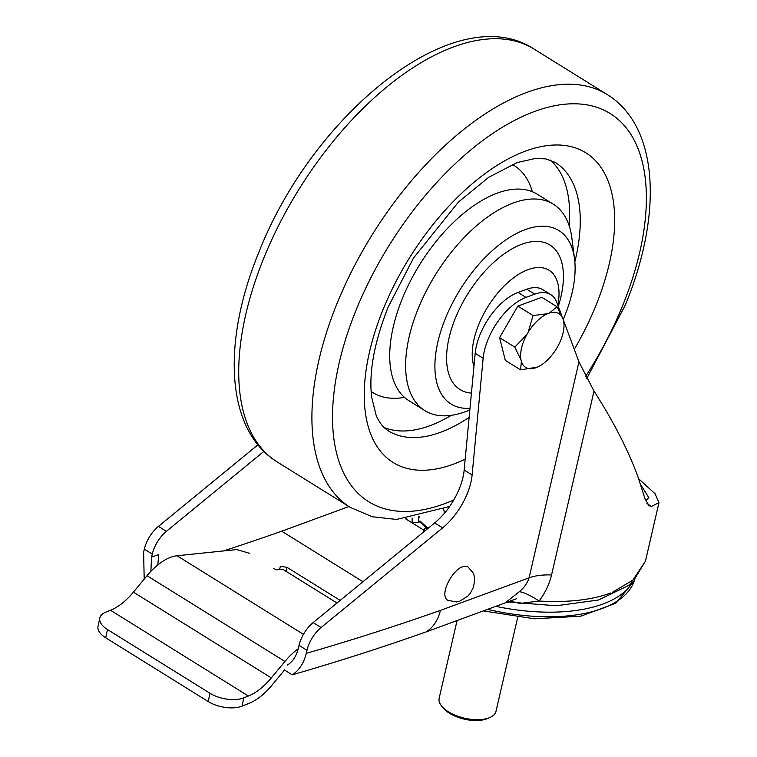 <?xml version="1.0" encoding="UTF-8"?>
<svg xmlns="http://www.w3.org/2000/svg" width="757" height="757" viewBox="0 0 757 757"><rect width="100%" height="100%" fill="white"/><g stroke="black" fill="none" stroke-linecap="round" stroke-linejoin="round"><path stroke-width="1.14" d="M516.719 598.655L426.257 631.858A3921.345 2025.505 -58.1 0 1 299.261 672.784A3921.345 2025.505 -58.1 0 1 292.211 674.828L284.509 670.03M279.607 569.491L280.355 566.236L287.064 567.372L286.137 571.384M223.438 550.945A3910.397 2019.856 121.9 0 0 281.727 531.206L362.972 581.726M340.186 600.405L287.064 567.372M405.695 518.876L423.778 530.118M281.727 531.206L348.911 506.537M448.135 600.377L456.499 601.947L459.783 601.143L467.902 596.043L470.248 593.365L473.38 587.375L474.611 580.827L474.384 576.73L473.447 573.267L468.053 567.012C456.764 560.596 436.221 596.488 448.769 600.717M563.312 319.823L578.944 361.865L593.999 391.114L551.56 574.96C549.345 584.13 545.191 592.826 539.107 601.03L519.217 603.537C515.233 601.588 510.587 601.351 505.288 602.846L426.257 631.858A3921.345 2025.505 -58.1 0 1 299.261 672.784M645.589 500.651L648.872 497.756L640.819 484.821M593.999 391.114C612.943 420.542 627.496 448.816 637.668 475.926L645.144 499.194L649.08 505.733L651.512 506.386L658.978 502.61L655.089 493.763L638.738 478.85M157.778 564.959L158.762 554.493L151.57 557.133L152.271 554.086L144.322 549.147L143.612 552.184L144.199 579.114M144.322 549.147A24.309 12.557 -58.1 0 1 158.45 526.389L166.408 531.338A24.309 12.557 121.9 0 0 152.271 554.086M257.91 444.832L158.45 526.389M287.405 665.053C292.836 661.571 296.47 656.016 298.315 648.38L299.015 645.342A24.309 12.557 -58.1 0 1 313.143 622.585L321.1 627.534A24.309 12.557 121.9 0 0 306.973 650.282L306.273 653.329A3890.611 2009.627 121.9 0 0 440.423 610.379C438.019 620.22 433.288 627.383 426.257 631.858M151.57 557.133L150.851 571.384M292.211 674.828C299.214 670.333 303.907 663.17 306.273 653.329M263.871 451.409L166.408 531.338M321.1 627.534L442.637 527.866L434.688 522.917A48.628 25.113 121.9 0 0 464.164 470.021L475.188 353.311A48.628 25.113 -58.1 0 1 518.006 292.448L525.964 297.387A48.628 25.113 121.9 0 0 483.146 358.26L475.188 353.311M525.964 297.387L534.745 294.17A48.628 25.113 121.9 0 1 550.784 294.624A48.628 25.113 121.9 0 1 556.868 302.497L561.495 314.95M464.164 470.021L472.113 474.97L483.146 358.26M472.113 474.97A48.628 25.113 -58.1 0 1 442.637 527.866M534.745 294.17L526.796 289.221L518.006 292.448M313.143 622.585L434.688 522.917M526.796 289.221A48.628 25.113 -58.1 0 1 542.835 289.685L550.784 294.624M505.288 602.846L519.293 591.709C524.09 587.829 527.355 583.202 529.086 577.828L578.944 361.865M519.293 591.709C523.617 592.163 530.222 595.267 539.107 601.03C567.741 602.676 591.577 600.008 610.625 593.024M457.077 620.551L439.155 698.181A29.173 13.787 13 0 0 440.366 704.247A29.173 13.787 13 0 0 441.927 706.413A29.173 13.787 13 0 0 489.911 717.494A29.173 13.787 13 0 0 496.005 711.306L517.703 617.333M489.911 717.494L487.574 718.516A26.741 12.642 -167 0 1 443.583 708.363L441.927 706.413M443.744 508.978A68.054 32.163 13 0 0 444.586 513.066M406.632 518.772A106.983 50.558 13 0 0 407.039 519.709M423.778 531.859L423.778 529.209A110.276 52.119 13 0 0 425.368 530.553M412.13 522.869L412.111 518.025M423.778 529.209L429.957 526.919M427.402 527.866L420.173 521.1L418.403 521.346L418.384 516.851M418.384 517.684L419.586 517.741L419.075 516.7M418.545 516.813L418.99 517.712M412.3 522.983L419.984 521.895L426.655 528.14M420.173 521.1L419.984 521.895M495.797 606.329A134.699 63.654 13 0 0 632.322 582.71M337.007 603.017L282.598 569.179L276.229 569.841L273.902 568.393M249.715 553.348L236.723 549.563L177.043 555.752L303.434 634.347M298.22 648.758A48.628 25.113 121.9 0 0 284.925 661.457L271.318 677.903A48.628 25.113 -58.1 0 1 248.41 696.024L243.792 697.859L242.032 706.149A24.309 11.942 -168 0 1 208.251 701.569L105.706 637.801A24.309 11.942 -168 0 1 98.022 626.342L99.782 618.053A24.309 11.942 12 0 0 107.466 629.521L105.706 637.801M284.698 669.803L271.924 685.246A48.628 25.113 121.9 0 1 249.015 703.367L242.032 706.149M248.41 696.024L110.513 610.265L105.885 612.11A24.309 11.942 12 0 0 99.782 618.053M110.513 610.265A48.628 25.113 121.9 0 0 133.421 592.154L271.318 677.903M284.925 661.457L147.028 575.698L133.421 592.154M147.028 575.698A48.628 25.113 -58.1 0 1 177.043 555.752M208.251 701.569L210.011 693.28L107.466 629.521M210.011 693.28A24.309 11.942 12 0 0 243.792 697.859M473.967 366.303A63.219 32.655 -58.1 0 1 484.972 311.591A63.219 32.655 -58.1 0 1 527.913 269.7A63.219 32.655 -58.1 0 1 557.881 305.213M471.431 393.12A85.096 43.953 -58.1 0 1 452.402 326.163A85.096 43.953 -58.1 0 1 521.554 244.35A85.096 43.953 -58.1 0 1 558.297 306.348M469.993 408.297A102.119 52.744 -58.1 0 1 440.583 331.973A102.119 52.744 -58.1 0 1 524.866 229.759A102.119 52.744 -58.1 0 1 574.544 259.036A102.119 52.744 -58.1 0 1 563.227 319.492M469.823 410.152L463.502 412.328A121.565 62.793 -58.1 0 1 424.904 410.644A121.565 62.793 -58.1 0 1 419.397 305.724A121.565 62.793 -58.1 0 1 512.735 203.188A121.565 62.793 -58.1 0 1 553.291 204.172A121.565 62.793 -58.1 0 1 571.876 238.048L574.544 259.036M424.904 410.644L408.988 400.746A121.565 62.793 -58.1 0 1 403.49 295.826A121.565 62.793 -58.1 0 1 496.819 193.29A121.565 62.793 -58.1 0 1 537.385 194.275L553.291 204.172M537.29 367.154L520.513 369.842L505.316 360.389L499.582 337.65L517.845 306.102L541.832 297.302L557.038 306.755L563.236 319.511L563.993 323.987M520.513 369.842L521.393 361.486L520.986 359.859L514.788 347.103L526.806 334.66L528.112 332.399L533.051 315.555L547.718 313.672L549.44 313.038L557.038 306.755M499.582 337.65L514.788 347.103M517.845 306.102L533.051 315.555M563.643 321.138A31.633 16.342 121.9 0 1 564.003 324.28A31.633 16.342 121.9 0 1 557.824 346.337L556.518 348.589A31.633 16.342 121.9 0 1 537.356 367.126L537.328 367.145M547.718 313.672A31.633 16.342 121.9 0 0 528.112 332.399M526.806 334.66A31.633 16.342 121.9 0 0 520.986 359.859M521.393 361.486A31.633 16.342 121.9 0 0 535.19 367.949M549.44 313.038A31.633 16.342 -58.1 0 1 563.236 319.511M645.513 560.994L634.498 579.181L612.224 592.419M306.973 650.282L299.015 645.342M440.423 610.379L529.086 577.828A48.628 22.984 -167 0 1 551.56 574.96M646.98 503.566L651.512 506.386M487.631 609.328A134.699 63.654 13 0 0 634.29 580.818M277.261 461.988C224.999 429.598 222.019 341.246 259.178 251.475C313.644 113.134 455.799 -2.46 534.045 49.044A243.139 125.586 121.9 0 0 264.202 257.087A243.139 125.586 121.9 0 0 277.261 461.988L350.453 507.502A243.139 125.586 -58.1 0 1 337.395 302.601A243.139 125.586 -58.1 0 1 607.237 94.559C659.498 126.949 662.47 215.3 625.31 305.062L586.647 378.68M585.521 376.551A228.548 118.054 121.9 0 0 622.415 306.14A228.548 118.054 121.9 0 0 572.737 103.785A228.548 118.054 121.9 0 0 356.49 309.102A228.548 118.054 121.9 0 0 453.765 499.98M574.289 349.337A182.352 94.19 121.9 0 0 595.541 306.443A182.352 94.19 121.9 0 0 555.903 144.984A182.352 94.19 121.9 0 0 383.364 308.809A182.352 94.19 121.9 0 0 465.186 459.158M469.141 417.344A158.043 81.633 -58.1 0 1 388.322 430.837C382.938 427.355 378.86 422.103 376.078 415.082L371.687 397.293C368.678 372.624 374.185 342.533 388.19 307.011L413.502 258.023L458.496 201.996L488.804 177.233L517.286 162.518L535.53 158.431L545.939 158.913L555.231 162.424A158.043 81.633 -58.1 0 1 574.837 261.846M569.179 225.794A158.043 81.633 121.9 0 0 550.32 160.077M512.3 164.439A133.724 69.076 -58.1 0 1 532.322 191.71M404.456 397.34A133.724 69.076 -58.1 0 1 371.138 391.454M384.045 427.478A158.043 81.633 121.9 0 0 451.323 415.328M508.335 602.023L556.31 605.761L598.465 599.998L629.701 584.943L645.503 561.051M658.978 502.61L645.503 560.984M483.326 610.908L534.328 618.791L580.714 616.207L615.772 603.253L634.319 580.789M534.045 49.044L607.237 94.559M449.63 506.471L396.611 519.444L372.226 516.738L350.453 507.502M564.003 324.28L563.984 323.769"/></g></svg>
